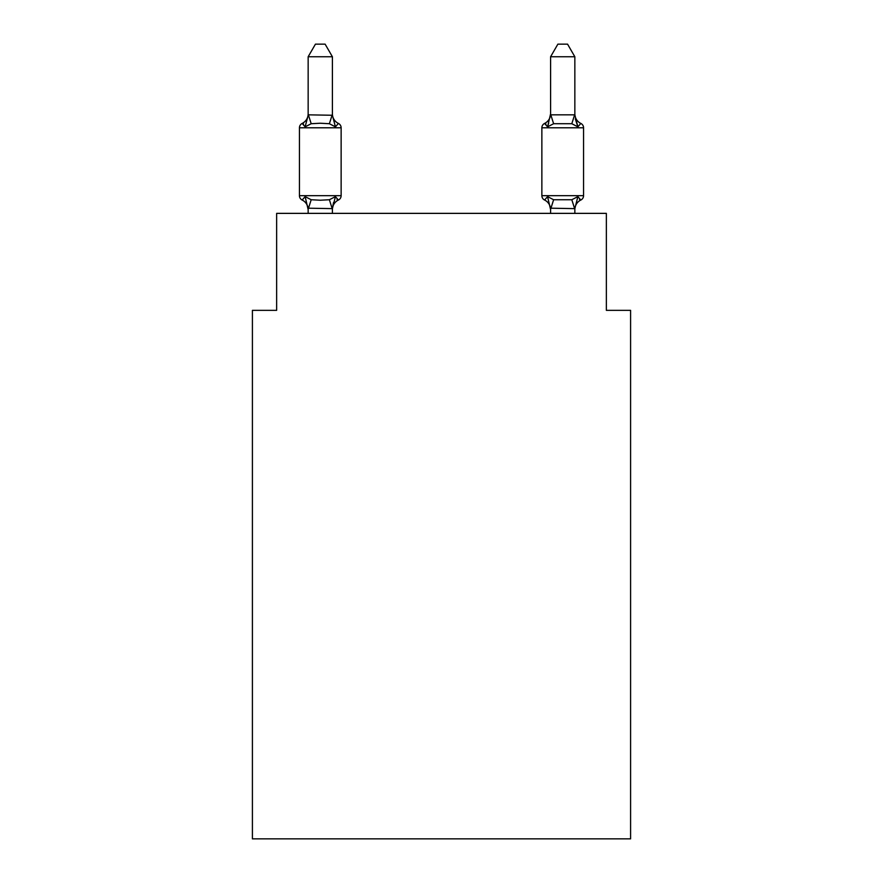 <?xml version="1.0" encoding="UTF-8"?>
<svg xmlns="http://www.w3.org/2000/svg" width="883" height="883" viewBox="0 0 883 883"><rect width="100%" height="100%" fill="white"/><g stroke="black" fill="none" stroke-linecap="round" stroke-linejoin="round"><path stroke-width="1.32" d="M630.594 838.85L630.594 310.341L606.356 310.341L606.356 213.366L276.644 213.366L276.644 310.341L252.406 310.341L252.406 838.85L630.594 838.85M335.43 196.622L338.41 200.033A4.845 4.845 0 0 0 341.136 195.673L341.136 127.792L341.136 195.673A4.845 4.845 0 0 1 338.41 200.033L335.43 196.622L338.41 200.033L335.43 196.622L338.41 200.033L335.43 196.622L338.41 200.033L335.43 196.622L338.41 200.033L335.43 196.622L338.41 200.033L335.43 196.622L338.41 200.033L335.43 196.622L338.41 200.033L335.43 196.622L338.41 200.033L335.43 196.622L338.41 200.033L335.43 196.622L338.41 200.033L335.43 196.622L338.41 200.033L335.43 196.622L338.41 200.033L335.43 196.622L338.41 200.033L335.43 196.622L332.405 208.631L308.156 208.189L308.156 209.624A10.662 10.662 0 0 0 302.163 200.033A4.845 4.845 0 0 1 299.436 195.673A4.845 4.845 0 0 0 302.163 200.033A4.845 4.845 0 0 1 299.436 195.673A4.845 4.845 0 0 0 302.163 200.033L305.132 196.622L302.163 200.033A4.845 4.845 0 0 1 299.436 195.673A4.845 4.845 0 0 0 302.163 200.033A4.845 4.845 0 0 1 299.436 195.673A4.845 4.845 0 0 0 302.163 200.033A4.845 4.845 0 0 1 299.436 195.673A4.845 4.845 0 0 0 302.163 200.033A4.845 4.845 0 0 1 299.436 195.673A4.845 4.845 0 0 0 302.163 200.033A4.845 4.845 0 0 1 299.436 195.673A4.845 4.845 0 0 0 302.163 200.033A4.845 4.845 0 0 1 299.436 195.673A4.845 4.845 0 0 0 302.163 200.033A4.845 4.845 0 0 1 299.436 195.673A4.845 4.845 0 0 0 302.163 200.033A4.845 4.845 0 0 1 299.436 195.673A4.845 4.845 0 0 0 302.163 200.033A4.845 4.845 0 0 1 299.436 195.673A4.845 4.845 0 0 0 302.163 200.033A4.845 4.845 0 0 1 299.436 195.673A4.845 4.845 0 0 0 302.163 200.033A4.845 4.845 0 0 1 299.436 195.673A4.845 4.845 0 0 0 302.163 200.033A4.845 4.845 0 0 1 299.436 195.673A4.845 4.845 0 0 0 302.163 200.033A4.845 4.845 0 0 1 299.436 195.673A4.845 4.845 0 0 0 302.163 200.033A4.845 4.845 0 0 1 299.436 195.673A4.845 4.845 0 0 0 302.163 200.033A4.845 4.845 0 0 1 299.436 195.673A4.845 4.845 0 0 0 302.163 200.033A4.845 4.845 0 0 1 299.436 195.673A4.845 4.845 0 0 0 302.163 200.033A4.845 4.845 0 0 1 299.436 195.673A4.845 4.845 0 0 0 302.163 200.033A4.845 4.845 0 0 1 299.436 195.673A4.845 4.845 0 0 0 302.163 200.033A4.845 4.845 0 0 1 299.436 195.673A4.845 4.845 0 0 0 302.163 200.033L305.132 196.622L302.163 200.033A4.845 4.845 0 0 1 299.436 195.673A4.845 4.845 0 0 0 302.163 200.033L305.132 196.622L302.163 200.033A4.845 4.845 0 0 1 299.436 195.673A4.845 4.845 0 0 0 302.163 200.033L305.132 196.622L302.163 200.033A4.845 4.845 0 0 1 299.436 195.673A4.845 4.845 0 0 0 302.163 200.033L305.132 196.622L302.163 200.033A4.845 4.845 0 0 1 299.436 195.673A4.845 4.845 0 0 0 302.163 200.033L305.132 196.622L302.163 200.033A4.845 4.845 0 0 1 299.436 195.673A4.845 4.845 0 0 0 302.163 200.033L305.132 196.622L302.163 200.033A4.845 4.845 0 0 1 299.436 195.673A4.845 4.845 0 0 0 302.163 200.033L305.132 196.622L302.163 200.033A4.845 4.845 0 0 1 299.436 195.673A4.845 4.845 0 0 0 302.163 200.033L305.132 196.622L302.163 200.033L305.132 196.622L302.163 200.033L305.132 196.622L302.163 200.033L305.132 196.622L302.163 200.033L305.132 196.622L302.163 200.033L305.132 196.622L302.163 200.033L305.132 196.622L302.163 200.033L305.132 196.622L302.163 200.033L305.132 196.622L302.163 200.033L305.132 196.622L302.163 200.033L305.132 196.622L311.191 199.735L320.286 200.22L329.381 199.735L335.43 196.622L338.41 200.033A4.845 4.845 0 0 0 341.136 195.673A4.845 4.845 0 0 1 338.41 200.033L337.019 199.37L338.41 200.033A4.845 4.845 0 0 0 341.136 195.673A4.845 4.845 0 0 1 338.41 200.033A4.845 4.845 0 0 0 341.136 195.673A4.845 4.845 0 0 1 338.41 200.033L337.019 199.37L338.41 200.033A4.845 4.845 0 0 0 341.136 195.673A4.845 4.845 0 0 1 338.41 200.033A4.845 4.845 0 0 0 341.136 195.673A4.845 4.845 0 0 1 338.41 200.033L337.019 199.37L338.41 200.033A4.845 4.845 0 0 0 341.136 195.673A4.845 4.845 0 0 1 338.41 200.033A4.845 4.845 0 0 0 341.136 195.673A4.845 4.845 0 0 1 338.41 200.033L337.019 199.37L338.41 200.033A4.845 4.845 0 0 0 341.136 195.673A4.845 4.845 0 0 1 338.41 200.033A4.845 4.845 0 0 0 341.136 195.673A4.845 4.845 0 0 1 338.41 200.033L337.019 199.37L338.41 200.033A4.845 4.845 0 0 0 341.136 195.673A4.845 4.845 0 0 1 338.41 200.033A4.845 4.845 0 0 0 341.136 195.673A4.845 4.845 0 0 1 338.41 200.033L337.019 199.37L338.41 200.033A4.845 4.845 0 0 0 341.136 195.673A4.845 4.845 0 0 1 338.41 200.033A4.845 4.845 0 0 0 341.136 195.673A4.845 4.845 0 0 1 338.41 200.033L337.019 199.37L338.41 200.033A4.845 4.845 0 0 0 341.136 195.673A4.845 4.845 0 0 1 338.41 200.033A4.845 4.845 0 0 0 341.136 195.673A4.845 4.845 0 0 1 338.41 200.033L337.019 199.37L338.41 200.033A4.845 4.845 0 0 0 341.136 195.673A4.845 4.845 0 0 1 338.41 200.033A4.845 4.845 0 0 0 341.136 195.673A4.845 4.845 0 0 1 338.41 200.033L337.019 199.37L338.41 200.033A4.845 4.845 0 0 0 341.136 195.673A4.845 4.845 0 0 1 338.41 200.033A4.845 4.845 0 0 0 341.136 195.673A4.845 4.845 0 0 1 338.41 200.033L337.019 199.37L338.41 200.033A4.845 4.845 0 0 0 341.136 195.673A4.845 4.845 0 0 1 338.41 200.033A4.845 4.845 0 0 0 341.136 195.673A4.845 4.845 0 0 1 338.41 200.033L337.019 199.37L338.41 200.033A4.845 4.845 0 0 0 341.136 195.673A4.845 4.845 0 0 1 338.41 200.033A4.845 4.845 0 0 0 341.136 195.673A4.845 4.845 0 0 1 338.41 200.033L337.019 199.37L338.41 200.033A4.845 4.845 0 0 0 341.136 195.673A4.845 4.845 0 0 1 338.41 200.033A4.845 4.845 0 0 0 341.136 195.673A4.845 4.845 0 0 1 338.41 200.033L337.019 199.37L338.41 200.033A4.845 4.845 0 0 0 341.136 195.673A4.845 4.845 0 0 1 338.41 200.033A4.845 4.845 0 0 0 341.136 195.673A4.845 4.845 0 0 1 338.41 200.033L337.019 199.37M341.136 195.673L299.436 195.673L299.436 127.792A4.845 4.845 0 0 1 302.163 123.432L305.132 126.843L302.163 123.432A4.845 4.845 0 0 0 299.436 127.792L341.136 127.792A4.845 4.845 0 0 0 338.41 123.432L335.43 126.843L338.41 123.432L335.43 126.843L338.41 123.432L335.43 126.843L338.41 123.432L335.43 126.843L338.41 123.432L335.43 126.843L338.41 123.432L335.43 126.843L338.41 123.432L335.43 126.843L338.41 123.432L335.43 126.843L338.41 123.432L335.43 126.843L338.41 123.432L335.43 126.843L338.41 123.432L335.43 126.843L338.41 123.432L335.43 126.843L338.41 123.432L335.43 126.843L338.41 123.432L335.43 126.843L338.41 123.432L335.43 126.843L338.41 123.432L335.43 126.843L338.41 123.432L335.43 126.843L338.41 123.432L335.43 126.843L338.41 123.432L335.43 126.843L338.41 123.432L335.43 126.843L338.41 123.432L335.43 126.843L338.41 123.432L335.43 126.843L338.41 123.432L335.43 126.843L338.41 123.432L335.43 126.843L338.41 123.432L335.43 126.843L338.41 123.432L335.43 126.843L338.41 123.432L335.43 126.843L338.41 123.432L335.43 126.843L329.381 123.719L320.286 123.234L311.191 123.719L305.132 126.843L302.163 123.432A4.845 4.845 0 0 0 299.436 127.792A4.845 4.845 0 0 1 302.163 123.432L303.542 124.095L302.163 123.432A4.845 4.845 0 0 0 299.436 127.792A4.845 4.845 0 0 1 302.163 123.432A4.845 4.845 0 0 0 299.436 127.792A4.845 4.845 0 0 1 302.163 123.432L303.542 124.095L302.163 123.432A4.845 4.845 0 0 0 299.436 127.792A4.845 4.845 0 0 1 302.163 123.432A4.845 4.845 0 0 0 299.436 127.792A4.845 4.845 0 0 1 302.163 123.432L303.542 124.095L302.163 123.432A4.845 4.845 0 0 0 299.436 127.792A4.845 4.845 0 0 1 302.163 123.432A4.845 4.845 0 0 0 299.436 127.792A4.845 4.845 0 0 1 302.163 123.432L303.542 124.095L302.163 123.432A4.845 4.845 0 0 0 299.436 127.792A4.845 4.845 0 0 1 302.163 123.432A4.845 4.845 0 0 0 299.436 127.792A4.845 4.845 0 0 1 302.163 123.432L303.542 124.095L302.163 123.432A4.845 4.845 0 0 0 299.436 127.792A4.845 4.845 0 0 1 302.163 123.432A4.845 4.845 0 0 0 299.436 127.792A4.845 4.845 0 0 1 302.163 123.432L303.542 124.095L302.163 123.432A4.845 4.845 0 0 0 299.436 127.792A4.845 4.845 0 0 1 302.163 123.432A4.845 4.845 0 0 0 299.436 127.792A4.845 4.845 0 0 1 302.163 123.432L303.542 124.095L302.163 123.432A4.845 4.845 0 0 0 299.436 127.792A4.845 4.845 0 0 1 302.163 123.432A4.845 4.845 0 0 0 299.436 127.792A4.845 4.845 0 0 1 302.163 123.432L303.542 124.095L302.163 123.432A4.845 4.845 0 0 0 299.436 127.792A4.845 4.845 0 0 1 302.163 123.432A4.845 4.845 0 0 0 299.436 127.792A4.845 4.845 0 0 1 302.163 123.432L303.542 124.095L302.163 123.432A4.845 4.845 0 0 0 299.436 127.792A4.845 4.845 0 0 1 302.163 123.432A4.845 4.845 0 0 0 299.436 127.792A4.845 4.845 0 0 1 302.163 123.432L303.542 124.095L302.163 123.432A4.845 4.845 0 0 0 299.436 127.792A4.845 4.845 0 0 1 302.163 123.432A4.845 4.845 0 0 0 299.436 127.792A4.845 4.845 0 0 1 302.163 123.432L303.542 124.095L302.163 123.432A4.845 4.845 0 0 0 299.436 127.792A4.845 4.845 0 0 1 302.163 123.432A4.845 4.845 0 0 0 299.436 127.792A4.845 4.845 0 0 1 302.163 123.432L303.542 124.095L302.163 123.432A4.845 4.845 0 0 0 299.436 127.792A4.845 4.845 0 0 1 302.163 123.432A4.845 4.845 0 0 0 299.436 127.792A4.845 4.845 0 0 1 302.163 123.432L303.542 124.095L302.163 123.432A4.845 4.845 0 0 0 299.436 127.792A4.845 4.845 0 0 1 302.163 123.432A4.845 4.845 0 0 0 299.436 127.792A4.845 4.845 0 0 1 302.163 123.432L303.542 124.095M332.405 56.755L308.156 56.755L315.441 44.15L325.121 44.15L332.405 56.755L332.405 115.265L335.43 126.843L338.41 123.432A10.662 10.662 0 0 1 332.405 113.841M332.405 208.189L333.542 202.483L332.405 208.189M580.837 123.432A10.662 10.662 0 0 1 574.844 113.841A10.662 10.662 0 0 0 580.837 123.432A4.845 4.845 0 0 1 583.564 127.792A4.845 4.845 0 0 0 580.837 123.432A10.662 10.662 0 0 1 574.844 113.841A10.662 10.662 0 0 0 580.837 123.432A4.845 4.845 0 0 1 583.564 127.792A4.845 4.845 0 0 0 580.837 123.432A10.662 10.662 0 0 1 574.844 113.841A10.662 10.662 0 0 0 580.837 123.432A4.845 4.845 0 0 1 583.564 127.792A4.845 4.845 0 0 0 580.837 123.432A10.662 10.662 0 0 1 574.844 113.841A10.662 10.662 0 0 0 580.837 123.432A4.845 4.845 0 0 1 583.564 127.792A4.845 4.845 0 0 0 580.837 123.432A10.662 10.662 0 0 1 574.844 113.841A10.662 10.662 0 0 0 580.837 123.432A4.845 4.845 0 0 1 583.564 127.792A4.845 4.845 0 0 0 580.837 123.432A10.662 10.662 0 0 1 574.844 113.841A10.662 10.662 0 0 0 580.837 123.432A4.845 4.845 0 0 1 583.564 127.792A4.845 4.845 0 0 0 580.837 123.432A10.662 10.662 0 0 1 574.844 113.841A10.662 10.662 0 0 0 580.837 123.432A4.845 4.845 0 0 1 583.564 127.792A4.845 4.845 0 0 0 580.837 123.432A10.662 10.662 0 0 1 574.844 113.841A10.662 10.662 0 0 0 580.837 123.432A4.845 4.845 0 0 1 583.564 127.792A4.845 4.845 0 0 0 580.837 123.432A10.662 10.662 0 0 1 574.844 113.841A10.662 10.662 0 0 0 580.837 123.432A4.845 4.845 0 0 1 583.564 127.792A4.845 4.845 0 0 0 580.837 123.432A10.662 10.662 0 0 1 574.844 113.841A10.662 10.662 0 0 0 580.837 123.432A4.845 4.845 0 0 1 583.564 127.792A4.845 4.845 0 0 0 580.837 123.432A10.662 10.662 0 0 1 574.844 113.841A10.662 10.662 0 0 0 580.837 123.432A4.845 4.845 0 0 1 583.564 127.792A4.845 4.845 0 0 0 580.837 123.432A10.662 10.662 0 0 1 574.844 113.841A10.662 10.662 0 0 0 580.837 123.432A4.845 4.845 0 0 1 583.564 127.792A4.845 4.845 0 0 0 580.837 123.432A10.662 10.662 0 0 1 574.844 113.841A10.662 10.662 0 0 0 580.837 123.432A4.845 4.845 0 0 1 583.564 127.792A4.845 4.845 0 0 0 580.837 123.432A10.662 10.662 0 0 1 574.844 113.841A10.662 10.662 0 0 0 580.837 123.432A4.845 4.845 0 0 1 583.564 127.792L541.864 127.792A4.845 4.845 0 0 1 544.59 123.432A10.662 10.662 0 0 0 550.595 113.841L547.57 126.843L544.59 123.432A4.845 4.845 0 0 0 541.864 127.792A4.845 4.845 0 0 1 544.59 123.432L547.57 126.843L548.696 123.002L547.57 126.843L548.696 123.002L547.57 126.843L548.696 123.002L547.57 126.843L548.696 123.002L547.57 126.843L548.696 123.002L547.57 126.843L548.696 123.002L547.57 126.843L548.696 123.002L547.57 126.843L548.696 123.002L547.57 126.843L548.696 123.002L547.57 126.843L548.696 123.002L547.57 126.843L548.696 123.002L547.57 126.843L548.696 123.002L547.57 126.843L548.696 123.002L547.57 126.843L548.696 123.002L547.57 126.843L553.619 123.719L571.809 123.719L577.868 126.843L575.341 118.918L577.868 126.843L580.837 123.432L577.868 126.843L575.341 118.918L577.868 126.843L580.837 123.432L577.868 126.843L575.341 118.918L577.868 126.843L580.837 123.432L577.868 126.843L575.341 118.918L577.868 126.843L580.837 123.432L577.868 126.843L575.341 118.918L577.868 126.843L580.837 123.432L577.868 126.843L575.341 118.918L577.868 126.843L580.837 123.432L577.868 126.843L575.341 118.918L577.868 126.843L580.837 123.432L577.868 126.843L575.341 118.918L577.868 126.843L580.837 123.432L577.868 126.843L575.341 118.918L577.868 126.843L580.837 123.432L577.868 126.843L575.341 118.918L577.868 126.843L580.837 123.432L577.868 126.843L575.341 118.918L577.868 126.843L580.837 123.432L577.868 126.843L575.341 118.918L577.868 126.843L580.837 123.432L577.868 126.843L575.341 118.918L577.868 126.843L580.837 123.432L577.868 126.843L575.341 118.918L577.868 126.843L580.837 123.432A4.845 4.845 0 0 1 583.564 127.792L583.564 195.673A4.845 4.845 0 0 1 580.837 200.033L577.868 196.622L580.837 200.033L579.458 199.37M574.844 213.366L574.844 208.631L550.595 208.189L550.595 209.624L547.57 196.622L544.59 200.033A4.845 4.845 0 0 1 541.864 195.673A4.845 4.845 0 0 0 544.59 200.033A10.662 10.662 0 0 1 550.595 209.624A10.662 10.662 0 0 0 544.59 200.033A4.845 4.845 0 0 1 541.864 195.673A4.845 4.845 0 0 0 544.59 200.033A4.845 4.845 0 0 1 541.864 195.673A4.845 4.845 0 0 0 544.59 200.033A10.662 10.662 0 0 1 550.595 209.624A10.662 10.662 0 0 0 544.59 200.033A4.845 4.845 0 0 1 541.864 195.673A4.845 4.845 0 0 0 544.59 200.033L547.57 196.622L544.59 200.033A4.845 4.845 0 0 1 541.864 195.673A4.845 4.845 0 0 0 544.59 200.033A10.662 10.662 0 0 1 550.595 209.624A10.662 10.662 0 0 0 544.59 200.033A4.845 4.845 0 0 1 541.864 195.673A4.845 4.845 0 0 0 544.59 200.033L547.57 196.622L544.59 200.033A4.845 4.845 0 0 1 541.864 195.673A4.845 4.845 0 0 0 544.59 200.033L547.57 196.622L544.59 200.033A10.662 10.662 0 0 1 550.595 209.624A10.662 10.662 0 0 0 544.59 200.033A4.845 4.845 0 0 1 541.864 195.673A4.845 4.845 0 0 0 544.59 200.033L547.57 196.622L544.59 200.033A4.845 4.845 0 0 1 541.864 195.673A4.845 4.845 0 0 0 544.59 200.033L547.57 196.622L544.59 200.033A10.662 10.662 0 0 1 550.595 209.624A10.662 10.662 0 0 0 544.59 200.033A4.845 4.845 0 0 1 541.864 195.673A4.845 4.845 0 0 0 544.59 200.033L547.57 196.622L544.59 200.033A4.845 4.845 0 0 1 541.864 195.673A4.845 4.845 0 0 0 544.59 200.033L547.57 196.622L544.59 200.033A10.662 10.662 0 0 1 550.595 209.624A10.662 10.662 0 0 0 544.59 200.033A4.845 4.845 0 0 1 541.864 195.673A4.845 4.845 0 0 0 544.59 200.033L547.57 196.622L544.59 200.033A4.845 4.845 0 0 1 541.864 195.673A4.845 4.845 0 0 0 544.59 200.033A10.662 10.662 0 0 1 550.595 209.624A10.662 10.662 0 0 0 544.59 200.033A4.845 4.845 0 0 1 541.864 195.673A4.845 4.845 0 0 0 544.59 200.033L547.57 196.622L544.59 200.033A4.845 4.845 0 0 1 541.864 195.673A4.845 4.845 0 0 0 544.59 200.033L547.57 196.622L544.59 200.033A10.662 10.662 0 0 1 550.595 209.624A10.662 10.662 0 0 0 544.59 200.033A4.845 4.845 0 0 1 541.864 195.673A4.845 4.845 0 0 0 544.59 200.033A4.845 4.845 0 0 1 541.864 195.673A4.845 4.845 0 0 0 544.59 200.033L547.57 196.622L544.59 200.033A10.662 10.662 0 0 1 550.595 209.624A10.662 10.662 0 0 0 544.59 200.033A4.845 4.845 0 0 1 541.864 195.673A4.845 4.845 0 0 0 544.59 200.033L547.57 196.622L544.59 200.033A4.845 4.845 0 0 1 541.864 195.673A4.845 4.845 0 0 0 544.59 200.033A10.662 10.662 0 0 1 550.595 209.624A10.662 10.662 0 0 0 544.59 200.033A4.845 4.845 0 0 1 541.864 195.673A4.845 4.845 0 0 0 544.59 200.033L547.57 196.622L544.59 200.033A4.845 4.845 0 0 1 541.864 195.673A4.845 4.845 0 0 0 544.59 200.033L547.57 196.622L544.59 200.033A10.662 10.662 0 0 1 550.595 209.624A10.662 10.662 0 0 0 544.59 200.033A4.845 4.845 0 0 1 541.864 195.673A4.845 4.845 0 0 0 544.59 200.033L547.57 196.622L544.59 200.033A4.845 4.845 0 0 1 541.864 195.673A4.845 4.845 0 0 0 544.59 200.033L547.57 196.622L544.59 200.033A10.662 10.662 0 0 1 550.595 209.624A10.662 10.662 0 0 0 544.59 200.033A4.845 4.845 0 0 1 541.864 195.673A4.845 4.845 0 0 0 544.59 200.033A4.845 4.845 0 0 1 541.864 195.673A4.845 4.845 0 0 0 544.59 200.033A10.662 10.662 0 0 1 550.595 209.624A10.662 10.662 0 0 0 544.59 200.033A4.845 4.845 0 0 1 541.864 195.673A4.845 4.845 0 0 0 544.59 200.033A4.845 4.845 0 0 1 541.864 195.673A4.845 4.845 0 0 0 544.59 200.033L547.57 196.622L544.59 200.033A10.662 10.662 0 0 1 550.595 209.624A10.662 10.662 0 0 0 544.59 200.033A4.845 4.845 0 0 1 541.864 195.673A4.845 4.845 0 0 0 544.59 200.033L547.57 196.622L544.59 200.033L547.57 196.622L544.59 200.033L547.57 196.622L544.59 200.033L547.57 196.622L544.59 200.033L547.57 196.622L544.59 200.033L547.57 196.622L553.619 199.735L571.809 199.735L577.868 196.622L580.837 200.033A4.845 4.845 0 0 0 583.564 195.673A4.845 4.845 0 0 1 580.837 200.033L577.868 196.622L580.837 200.033A4.845 4.845 0 0 0 583.564 195.673A4.845 4.845 0 0 1 580.837 200.033L577.868 196.622L580.837 200.033A4.845 4.845 0 0 0 583.564 195.673A4.845 4.845 0 0 1 580.837 200.033L577.868 196.622L580.837 200.033A4.845 4.845 0 0 0 583.564 195.673A4.845 4.845 0 0 1 580.837 200.033L577.868 196.622L580.837 200.033A4.845 4.845 0 0 0 583.564 195.673A4.845 4.845 0 0 1 580.837 200.033L577.868 196.622L580.837 200.033A4.845 4.845 0 0 0 583.564 195.673A4.845 4.845 0 0 1 580.837 200.033L577.868 196.622L580.837 200.033A4.845 4.845 0 0 0 583.564 195.673A4.845 4.845 0 0 1 580.837 200.033L577.868 196.622L580.837 200.033A4.845 4.845 0 0 0 583.564 195.673A4.845 4.845 0 0 1 580.837 200.033L577.868 196.622L580.837 200.033A4.845 4.845 0 0 0 583.564 195.673A4.845 4.845 0 0 1 580.837 200.033L577.868 196.622L580.837 200.033A4.845 4.845 0 0 0 583.564 195.673A4.845 4.845 0 0 1 580.837 200.033L577.868 196.622L580.837 200.033A4.845 4.845 0 0 0 583.564 195.673A4.845 4.845 0 0 1 580.837 200.033L577.868 196.622L580.837 200.033A4.845 4.845 0 0 0 583.564 195.673A4.845 4.845 0 0 1 580.837 200.033L577.868 196.622L580.837 200.033A4.845 4.845 0 0 0 583.564 195.673A4.845 4.845 0 0 1 580.837 200.033L577.868 196.622L580.837 200.033A4.845 4.845 0 0 0 583.564 195.673L541.864 195.673L541.864 127.792A4.845 4.845 0 0 1 544.59 123.432L545.981 124.095M574.844 209.624L574.844 209.624A10.662 10.662 0 0 1 580.837 200.033M308.156 56.755L308.156 114.834L332.405 115.265M550.595 213.366L550.595 208.189M547.57 126.843L544.59 123.432A4.845 4.845 0 0 0 541.864 127.792A4.845 4.845 0 0 1 544.59 123.432L547.57 126.843L544.59 123.432A4.845 4.845 0 0 0 541.864 127.792A4.845 4.845 0 0 1 544.59 123.432L547.57 126.843L544.59 123.432A4.845 4.845 0 0 0 541.864 127.792A4.845 4.845 0 0 1 544.59 123.432L547.57 126.843L544.59 123.432A4.845 4.845 0 0 0 541.864 127.792A4.845 4.845 0 0 1 544.59 123.432L547.57 126.843L544.59 123.432A4.845 4.845 0 0 0 541.864 127.792A4.845 4.845 0 0 1 544.59 123.432L547.57 126.843L544.59 123.432A4.845 4.845 0 0 0 541.864 127.792A4.845 4.845 0 0 1 544.59 123.432L547.57 126.843L544.59 123.432A4.845 4.845 0 0 0 541.864 127.792A4.845 4.845 0 0 1 544.59 123.432L547.57 126.843L544.59 123.432A4.845 4.845 0 0 0 541.864 127.792A4.845 4.845 0 0 1 544.59 123.432L547.57 126.843L544.59 123.432A4.845 4.845 0 0 0 541.864 127.792A4.845 4.845 0 0 1 544.59 123.432L547.57 126.843L544.59 123.432A4.845 4.845 0 0 0 541.864 127.792A4.845 4.845 0 0 1 544.59 123.432L547.57 126.843L544.59 123.432A4.845 4.845 0 0 0 541.864 127.792A4.845 4.845 0 0 1 544.59 123.432L547.57 126.843L544.59 123.432A4.845 4.845 0 0 0 541.864 127.792A4.845 4.845 0 0 1 544.59 123.432L547.57 126.843L544.59 123.432A4.845 4.845 0 0 0 541.864 127.792M302.163 123.432A10.662 10.662 0 0 0 308.156 113.841L308.156 114.834M332.405 213.366L332.405 208.631M308.156 213.366L308.156 208.631M305.132 196.622L308.156 209.624M338.41 200.033A10.662 10.662 0 0 0 332.405 209.624M305.132 126.843L308.156 115.265M574.844 114.834L574.844 56.755L550.595 56.755L550.595 114.834L574.844 114.834L577.868 126.843M577.868 196.622L574.844 208.631M550.595 56.755L557.879 44.15L567.559 44.15L574.844 56.755M311.191 199.735L308.355 208.686M329.381 199.735L332.207 208.686M308.355 114.768L311.191 123.719M332.207 114.768L329.381 123.719M574.645 208.686L571.809 199.735M550.793 208.686L553.619 199.735M571.809 123.719L574.645 114.768M553.619 123.719L550.793 114.768"/></g></svg>
